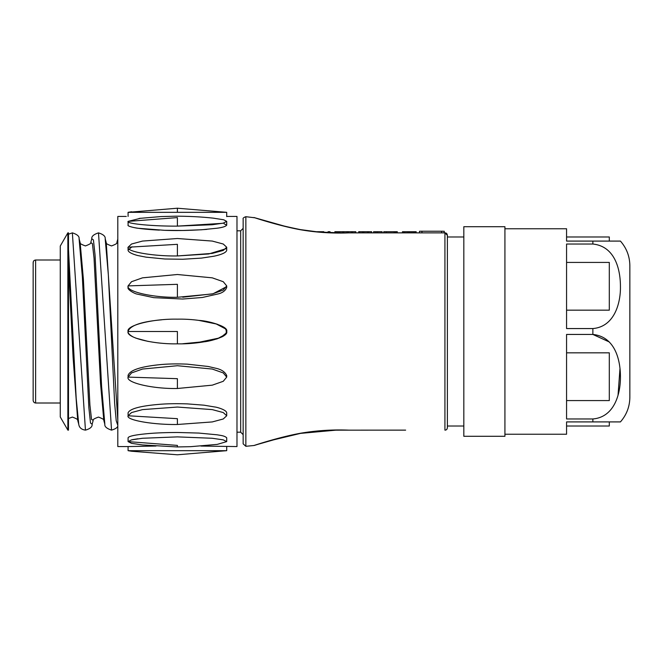 <?xml version="1.0" encoding="UTF-8"?>
<svg xmlns="http://www.w3.org/2000/svg" width="663" height="663" viewBox="0 0 663 663"><rect width="100%" height="100%" fill="white"/><g stroke="black" fill="none" stroke-linecap="round" stroke-linejoin="round"><path stroke-width="0.99" d="M177.394 388.493C152.996 389.007 125.879 382.742 128.083 377.106L177.394 378.681L177.394 388.493L212.268 385.162L223.249 381.3L226.705 377.106L226.705 375.531C224.972 371.761 221.152 369.291 215.243 368.131L208.149 366.473L187.248 364.153C177.054 363.714 168.054 363.879 160.264 364.625C140.606 366.573 129.873 370.161 128.067 375.407M177.394 424.486C152.996 424.875 125.879 420.085 128.083 415.767L177.394 418.676L177.394 424.486L212.268 421.933L223.249 418.983L226.705 415.767L226.705 412.867M128.083 412.867L128.083 415.767L131.539 412.56L142.52 409.61L177.394 407.049L212.268 409.61L223.249 412.56L226.705 415.767M128.083 412.8C129.89 408.706 140.573 405.864 160.139 404.281C168.087 403.659 177.17 403.535 187.38 403.891L203.964 405.184L214.986 407.024C215.367 406.858 226.448 409.543 226.705 412.858M226.705 441.608L226.705 437.804C224.624 435.649 220.091 435.384 217.29 434.82L198.726 433.063L177.792 432.483C164.855 432.516 154.131 432.972 145.628 433.851C134.539 434.936 128.688 436.262 128.075 437.804L128.083 441.608L131.539 439.867L142.52 438.268L177.394 436.884L212.268 438.268L223.249 439.867L226.705 441.608L217.257 444.384L190.762 446.663L177.394 446.953L142.454 444.931L131.523 443.34L128.083 441.608L177.394 445.403L177.394 446.323M137.863 438.782L132.501 439.652M226.589 376.327L226.315 375.681M186.038 343.641L188.3 343.525M195.809 342.937L219.329 337.989C214.124 339.854 209.326 341.097 204.933 341.727M216.793 324.083L198.933 320.411L215.972 323.817L225.644 328.947C227.285 332.677 225.735 335.445 221.003 337.26L226.398 332.876M182.739 297.215L213.038 293.767L226.589 286.673M128.083 250.133L128.083 247.233L131.539 244.017L142.52 241.067L177.394 238.514L212.268 241.067L223.249 244.017L226.705 247.233L223.249 250.44L212.268 253.39L177.394 255.951C152.996 256.341 125.879 251.542 128.083 247.233L177.394 244.324L177.394 255.951L208.688 253.97L225.975 248.724M213.445 218.177L223.696 219.768L226.705 221.392L223.249 223.133L212.268 224.732L177.394 226.116C152.996 226.323 125.879 223.729 128.083 221.392L177.394 217.597L177.394 226.116L222.296 223.348M129.144 226.199C133.661 228.006 143.73 229.315 159.369 230.119M165.079 230.334C177.518 230.799 191.441 230.484 206.856 229.373M226.68 225.18L224.019 223.713M177.394 212.326L128.083 212.326L177.394 208.215L177.394 212.326L226.705 212.326L177.394 208.215M128.083 216.436L128.083 212.326L131.655 211.746M226.671 225.205C225.544 226.539 222.304 227.542 216.958 228.229L201.593 229.771L182.739 230.484L164.507 230.318L138.003 228.254C136.677 228.246 126.882 226.224 128.092 225.196L128.083 221.392L140.622 218.251M226.713 250.142C226.439 254.103 212.45 256.482 213.519 256.283L201.428 258.106L182.739 259.258L164.756 258.993L146.084 257.153L138.575 255.694C137.158 255.47 128.025 253.026 128.067 250.067L132.061 246.777M177.394 297.281C152.996 297.795 125.879 291.529 128.083 285.894L177.394 284.319L177.394 297.281L212.268 293.949L223.249 290.087L226.705 285.894L226.705 287.377M226.713 287.477C225.495 290.551 222.809 292.656 218.666 293.792L202.389 297.48L182.739 299.038L153.741 297.654L137.001 294.082C134.133 293.527 126.964 289.375 128.092 287.469L128.083 285.894L131.539 281.7L142.52 277.838L177.394 274.507L212.268 277.838L223.249 281.7L226.705 285.894M177.394 343.832C152.996 344.379 125.879 337.6 128.083 331.5L177.394 331.5L177.394 343.832C201.792 344.379 228.909 337.6 226.705 331.5C228.909 325.4 201.792 318.621 177.394 319.168C152.996 318.621 125.879 325.4 128.083 331.5M148.222 341.437L135.774 338.113M133.296 337.019C129.65 335.039 127.893 333.199 128.034 331.508C130.023 325.541 141.202 321.646 161.548 319.823M198.718 320.386C204.312 320.701 210.652 322.044 217.746 324.414M224.484 327.837C228.602 332.088 225.685 333.928 225.37 334.425L217.157 338.851L206.541 341.445L182.739 343.749M200.972 446.058L236.981 446.564L236.981 216.436L226.705 216.436M67.866 430.13L60.275 416.977L60.275 246.023L67.866 232.87L67.866 430.13L68.488 430.13L68.488 232.87L67.866 232.87M177.394 450.674L226.705 450.674L128.083 450.674L131.655 451.254L128.083 450.674L128.083 446.564L117.807 446.564L117.807 216.436L126.285 216.436M131.655 451.254L177.394 454.785L226.713 450.674L226.705 446.564M128.083 446.564L155.971 446.033M128.083 375.531L128.083 377.106L131.539 372.913L142.52 369.051L177.394 365.719L212.268 369.051L223.249 372.913L226.705 377.106M33.233 263.095C33.042 261.305 33.838 260.269 35.62 259.995L60.275 259.995M443.365 231.23L420.218 231.23M420.218 232.87L441.616 232.87L441.616 231.23M323.817 232.39L323.817 231.719L315.439 231.719M322.251 232.29L322.251 231.719M447.384 235.34L444.923 232.87C446.356 232.862 447.177 233.683 447.384 235.34L447.384 427.66C447.169 429.326 446.348 430.146 444.923 430.13L444.923 232.87L416.173 232.87L416.165 231.719L402.458 231.719L402.458 232.87L397.286 232.87L397.286 231.719L383.753 231.719L383.753 232.87M397.253 232.87L397.253 231.719M396.781 232.87L396.781 231.719M396.134 232.87L396.134 231.719M395.264 232.87L395.264 231.719M394.071 232.87L394.071 231.719M386.33 232.87L386.33 231.719M371.645 231.719L371.645 232.87L371.645 231.719L358.7 231.719L358.7 232.87M368.462 232.87L368.462 231.719M368.247 232.87L368.247 231.719M367.667 232.87L367.667 231.719M363.871 232.87L363.871 231.719M362.611 232.87L362.611 231.719M359.429 232.87L359.429 231.719M355.774 231.719L355.774 232.87L355.774 231.719L334.873 231.719L334.873 232.821L333.605 232.796M339.713 232.87L339.713 231.719M338.229 232.862L338.229 231.719M352.443 232.87L352.443 231.719M351.647 232.87L351.647 231.719M348.465 232.887L348.465 231.719M347.851 232.895L347.851 231.719M347.056 232.912L347.056 231.719M346.981 232.912L346.981 231.719M343.658 232.895L343.658 231.719M342.829 231.719L342.829 232.887M382.103 232.87L382.103 231.719L373.601 231.719L373.601 232.87M377.653 232.87L377.653 231.719M375.954 232.87L375.954 231.719M403.618 232.87L403.618 231.719M415.005 232.87L415.005 231.719M414.682 232.87L414.682 231.719M413.488 232.87L413.488 231.719M411.938 232.87L411.938 231.719M409.983 232.87L409.983 231.719M409.875 232.87L409.875 231.719M408.715 232.87L408.715 231.719M408.391 232.87L408.391 231.719M407.09 232.87L407.09 231.719M404.844 231.719L404.844 232.87M330.025 232.688L330.025 231.719L328.069 231.719L328.069 232.614M444.169 231.23L444.086 232.87M254.683 445.271A1.641 1.641 0 0 1 253.987 445.503C255.761 444.865 279.861 436.983 300.281 433.287A1.641 0.423 -100.8 0 0 300.48 433.387L335.942 430.163L391.543 430.13M340.351 430.13L327.447 430.27M300.281 433.287C316.077 430.56 332.097 429.508 348.357 430.13M245.857 446.298L243.147 443.837L243.147 219.163C242.749 218.251 243.653 217.439 245.857 216.702L245.857 446.298L253.987 445.503M243.147 434.646L240.677 432.185L240.677 230.815L243.147 228.354M236.981 432.185L240.677 432.185M444.923 430.13C446.356 430.138 447.177 429.317 447.384 427.66M405.632 430.13L389.637 430.13M444.923 232.87L348.821 232.87C332.428 233.525 316.251 232.473 300.281 229.713C279.993 226.058 255.421 218.036 253.987 217.497C255.495 218.061 279.993 226.05 300.281 229.713A1.641 0.423 100.8 0 1 300.48 229.613C284.41 226.348 271.068 222.975 260.435 219.511L254.683 217.729M327.348 232.721L340.376 232.87L318.472 232L300.472 229.613M348.829 232.87L340.376 232.87M620.435 421.908C626.601 414.831 629.742 406.618 629.85 397.253L629.85 265.747C629.742 256.382 626.601 248.169 620.435 241.092L598.192 241.092L609.305 241.092L609.305 236.981L566.567 236.981M566.567 262.424L609.305 262.424L609.305 310.168L566.567 310.168M566.567 352.832L609.305 352.832L609.305 400.576L566.567 400.576M566.567 426.019L609.305 426.019L609.305 421.908M592.863 244.034C615.239 246.321 620.444 269.882 620.435 286.457C620.759 302.461 614.734 326.751 592.863 328.558L566.567 328.558L566.567 244.034L592.863 244.034L592.863 241.092L620.435 241.092L566.567 241.092L566.567 228.76L504.924 228.76M605.294 241.092L606.098 241.092M566.567 418.966L566.567 334.442L592.863 334.442C615.223 336.696 620.469 360.349 620.435 376.866C620.593 393.01 614.825 417.093 592.863 418.966L566.567 418.966M504.924 434.24L566.567 434.24L566.567 421.908L620.435 421.908L592.863 421.908L592.863 418.966M618.049 395.032L619.988 368.487M609.305 341.975L592.863 334.442L592.863 328.558M504.924 436.295L504.924 226.705L463.827 226.705L463.827 436.295L504.924 436.295M117.807 425.339L116.224 420.781L114.649 403.485L108.342 274.797L105.185 238.738C105.525 236.318 103.295 234.362 98.489 232.87L111.541 430.13C106.702 428.538 104.472 426.582 104.845 424.262L101.588 386.272L95.058 255.081L93.433 239.94L91.801 238.746L90.773 242.517C91.577 243.13 89.803 244.266 85.444 245.923C81.159 244.398 79.386 243.263 80.107 242.517M72.366 232.87L85.444 430.13C81.45 429.574 79.22 427.61 78.748 424.254L76.187 398.248L68.488 249.346M117.807 241.481L116.862 242.534C117.674 243.139 115.892 244.274 111.541 245.923C107.257 244.398 105.483 243.263 106.204 242.517M104.845 424.262L103.801 420.383L100.544 383.645L94.03 258.04L92.397 243.619L90.773 242.534M78.748 424.254L77.704 420.383L73.096 357.423L68.488 265.747M79.088 238.746L80.14 242.617L83.397 279.38L89.911 404.977L91.535 419.389L93.185 420.383L92.14 424.254L90.508 423.06L88.875 407.927L82.353 276.744L79.088 238.746C79.452 236.351 77.223 234.395 72.4 232.87L68.488 234.196M105.185 238.738L106.237 242.617L117.807 420.151M35.62 259.995L35.62 403.005C34.319 402.938 33.498 402.118 33.15 400.543L33.15 262.457M421.966 232.87L421.966 231.23M226.705 212.326L226.705 216.61M139.147 218.425L160.827 216.586L175.761 216.188C189.601 216.229 202.372 216.917 214.066 218.243L214.066 218.243M226.705 221.392L226.705 225.196M226.705 247.233L226.705 250.133M117.807 239.07L116.87 242.517M103.826 420.483C104.663 419.903 102.881 418.767 98.489 417.077C94.204 418.602 92.43 419.737 93.16 420.483M77.728 420.483C78.532 419.87 76.759 418.734 72.4 417.077L68.488 418.527M92.14 424.254C92.372 426.839 90.143 428.804 85.444 430.13L85.444 430.13M117.807 425.555C117.915 427.312 115.826 428.837 111.541 430.13M98.489 232.87C93.682 234.42 91.453 236.384 91.801 238.746M35.62 403.005L60.275 403.005M419.497 232.87L419.497 231.23M416.173 232.87L416.173 231.719M444.235 232.87L444.235 231.23M293.61 434.771L291.223 435.284M282.413 437.348L256.656 444.682M300.472 433.387L268.399 441.102L254.343 445.428M236.981 230.815L240.677 230.815M315.895 431.232L302.701 432.98M245.857 216.702L255.081 217.812M284.866 226.249L255.752 218.028M463.827 236.981L447.384 236.981M463.827 426.019L447.384 426.019"/></g></svg>
